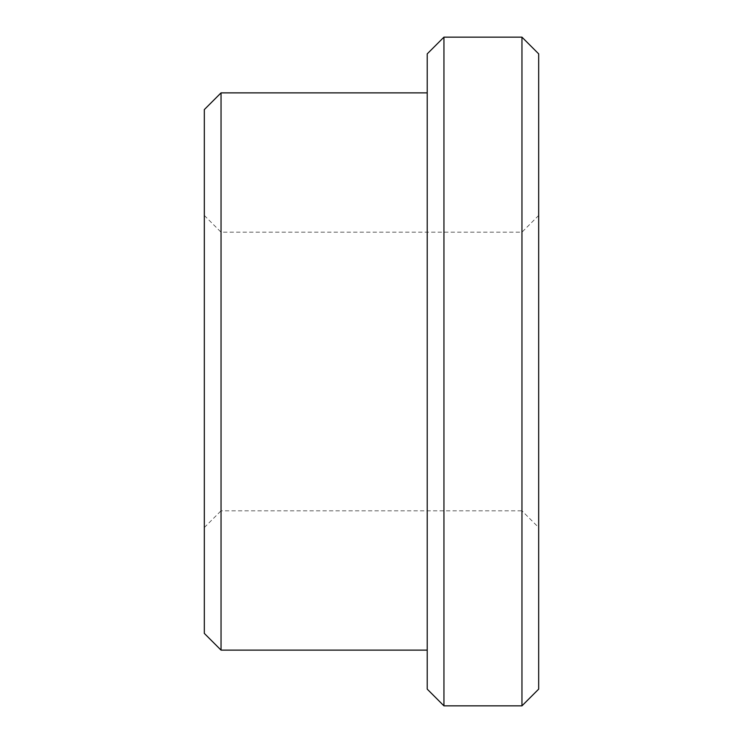 <?xml version="1.0" encoding="UTF-8"?>
<svg xmlns="http://www.w3.org/2000/svg" width="743" height="743" viewBox="0 0 743 743"><rect width="100%" height="100%" fill="white"/><g stroke="black" fill="none" stroke-linecap="round" stroke-linejoin="round"><path stroke-width="0.56" stroke-dasharray="3.71 2.79" d="M204.325 527.53L204.325 215.47L204.325 527.53L221.042 510.812L221.042 232.188L221.042 510.812L521.957 510.812L521.957 232.188L521.957 510.812L538.675 527.53L538.675 215.47L538.675 527.53M538.675 53.867L538.675 689.132M204.325 109.593L204.325 633.408M221.042 92.875L221.042 650.125M427.225 650.125L427.225 92.875L427.225 650.125M427.225 53.867L427.225 689.132M443.942 37.15L443.942 705.85M521.957 37.15L521.957 705.85M204.325 215.47L221.042 232.188L521.957 232.188L538.675 215.47"/><path stroke-width="1.11" d="M521.957 37.15L521.957 705.85L538.675 689.132L538.675 53.867L521.957 37.15L443.942 37.15L443.942 705.85L427.225 689.132L427.225 53.867L443.942 37.15M204.325 633.408L204.325 109.593L221.042 92.875L221.042 650.125L204.325 633.408M427.225 650.125L221.042 650.125M521.957 705.85L443.942 705.85M427.225 92.875L221.042 92.875"/></g></svg>
